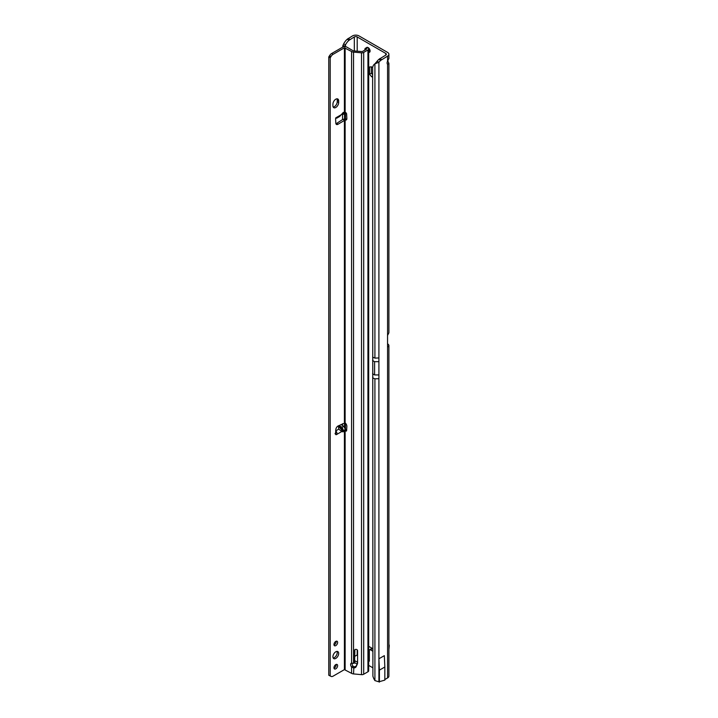 <?xml version="1.0" encoding="UTF-8"?>
<svg xmlns="http://www.w3.org/2000/svg" width="718" height="718" viewBox="0 0 718 718"><rect width="100%" height="100%" fill="white"/><g stroke="black" fill="none" stroke-linecap="round" stroke-linejoin="round"><path stroke-width="1.08" d="M368.684 52.387A2.791 1.615 -120 0 0 369.501 52.288A2.791 1.615 -120 0 0 370.084 51.014A2.791 1.615 -120 0 0 368.864 48.196A2.791 1.615 -120 0 0 366.71 47.451A2.791 1.615 -120 0 0 366.333 47.855M368.684 49.919A2.791 1.615 -120 0 0 370.075 51.202M387.567 61.245L387.567 56.13A4.568 2.639 0 0 0 388.905 54.263L388.905 58.409L387.567 61.245A3.043 1.759 120 0 0 387.119 63.022A3.043 1.759 120 0 0 387.567 64.279L388.905 63.381L387.783 60.931M378.907 658.783L379.409 670.145L384.839 667.013L384.336 655.651L378.907 658.783L378.907 681.813L374.913 680.592A10.151 6.624 -127.5 0 1 372.902 676.096L372.624 67.492L371.484 66.828L369.546 66.998L369.546 74.196L371.484 76.611L372.624 75.946M371.341 66.837L371.341 73.164L372.624 74.762M368.684 660.829L369.33 661.206L369.33 650.427A1.526 0.88 60 0 1 369.644 649.727L371.439 648.686A1.526 0.88 60 0 1 372.202 648.767L372.624 649.009M387.558 343.823L387.567 343.823A4.568 2.639 0 0 1 388.905 345.69A4.568 2.639 0 0 1 388.716 346.435L387.558 346.238M342.701 47.128A10.151 1.436 -84.2 0 1 342.818 45.764L343.662 43.834A10.151 5.861 -60 0 1 347.198 39.257L352.529 35.9A4.568 2.639 180 0 1 358.991 35.9L387.567 52.396A4.568 2.639 0 0 1 388.905 54.263M372.624 648.596L368.684 646.317M369.644 649.727A1.526 0.88 60 0 1 370.407 649.799L372.624 651.082M345.268 46.571A10.151 1.436 -84.2 0 1 345.322 46.024L345.457 44.866A10.151 5.861 -60 0 1 348.993 40.298L354.324 36.932A2.028 1.176 180 0 1 357.196 36.932L385.772 53.437A2.028 1.176 0 0 1 386.365 54.263A2.028 1.176 0 0 1 385.772 55.098L378.88 59.352A10.151 5.861 120 0 0 377.112 61.236L378.907 62.269A10.151 5.861 120 0 1 380.675 60.393L378.88 59.352M368.684 665.389L372.624 667.668M372.624 77.266L371.484 76.611M388.905 345.69L388.905 676.087A4.568 2.639 180 0 1 387.567 677.954L384.839 679.524M387.567 677.954L387.567 346.453A1.526 0.88 -60 0 1 387.558 346.318L387.558 335.539A1.526 0.88 -60 0 1 387.567 335.396L387.567 64.279M387.567 56.13L380.675 60.393M354.898 649.655L354.584 662.615A1.014 0.817 15.3 0 1 353.579 663.351A2.791 2.253 -164.7 0 0 353.543 663.351L351.587 663.091A2.791 1.615 -120 0 0 351.201 663.217A2.791 1.615 -120 0 0 351.587 667.013L353.543 667.911A2.791 2.253 -164.7 0 0 356.182 666.627L357.358 663.979A4.066 3.276 -164.7 0 0 357.492 663.603A4.066 3.276 -164.7 0 0 357.591 662.894L357.591 650.661A1.526 1.23 -164.7 0 0 354.584 650.382L354.584 662.615L357.106 664.096M357.591 654.717L354.898 656.27M354.898 660.748L357.483 662.238A1.014 0.583 -0 0 0 357.591 662.292M342.54 425.496L342.54 423.719M342.54 119.574L342.54 114.368M342.818 45.764L345.322 46.024L345.322 46.571M343.662 43.834L345.457 44.866L345.457 46.598M348.113 38.449L349.908 39.481M369.178 658.774L368.684 658.98M369.33 657.679L368.684 657.679M388.716 346.435L387.567 346.453L387.882 346.812M388.905 63.381L388.905 332.425A4.568 2.639 180 0 1 388.716 333.17L387.567 335.396M377.112 61.236L374.913 63.812A10.151 6.624 -127.5 0 0 374.563 64.055A10.151 6.624 -127.5 0 0 372.902 66.559L372.624 67.492M376.268 62.753A10.151 6.624 -127.5 0 0 376.088 62.888L374.563 64.055M372.624 357.115L374.913 358.111L374.913 63.812L378.907 62.269L378.907 361.675L374.599 361.675L372.57 360.508M381.59 59.576L379.795 58.544M384.839 667.013L384.839 680.108L378.907 681.813L378.907 378.673L374.913 378.835L372.624 377.839M379.409 670.145L379.409 682.1M371.341 73.164L369.546 74.196M388.905 644.486A3.043 1.759 120 0 1 389.237 645.904L389.003 648.596A1.014 0.583 120 0 0 389.03 648.892L388.905 649M332.928 656.764A4.066 2.342 120 0 0 333.771 658.621A4.066 2.342 120 0 0 336.895 657.535A4.066 2.342 120 0 0 338.672 653.452A4.066 2.342 120 0 0 337.828 651.594A4.066 2.342 120 0 0 334.696 652.68A4.066 2.342 120 0 0 332.928 656.764M333.179 657.984A4.066 2.342 120 0 0 337.236 652.617A4.066 2.342 120 0 0 336.975 651.405M333.969 667.776A2.594 1.499 120 0 0 334.507 668.961A2.594 1.499 120 0 0 336.5 668.261A2.594 1.499 120 0 0 337.631 665.658A2.594 1.499 120 0 0 337.092 664.473A2.594 1.499 120 0 0 335.1 665.164A2.594 1.499 120 0 0 333.969 667.776M334.005 668.171A2.594 1.499 120 0 0 336.195 664.832A2.594 1.499 120 0 0 336.159 664.437M333.969 644.558A2.594 1.499 120 0 0 334.507 645.742A2.594 1.499 120 0 0 336.5 645.051A2.594 1.499 120 0 0 337.631 642.439A2.594 1.499 120 0 0 337.092 641.255A2.594 1.499 120 0 0 335.1 641.955A2.594 1.499 120 0 0 333.969 644.558M334.005 644.952A2.594 1.499 120 0 0 336.195 641.614A2.594 1.499 120 0 0 336.159 641.219M343.689 431.204L343.159 431.841L341.714 431.563L338.779 429.113L338.384 425.909L339.417 425.882L342.118 427.192L343.689 431.204L339.417 425.882M336.814 118.129L339.74 116.433L343.339 112.331L343.41 114.315L341.947 114.126M342.118 427.192L343.716 426.268L345.403 429.436L344.416 430.495L345.681 430.953A1.265 0.736 -120 0 0 345.744 430.979A1.265 0.736 -120 0 0 346.372 431.042A1.265 0.736 -120 0 0 346.632 430.522L346.857 426.474A3.043 1.759 -120 0 0 345.134 422.893L338.106 425.971A3.043 1.759 120 0 0 335.827 429.615L335.602 433.995A1.265 0.736 120 0 0 335.862 434.641A1.265 0.736 120 0 0 336.491 434.578C337.137 434.561 337.164 433.654 336.571 431.859L335.629 430.935M335.629 117.958L336.571 118.201L336.491 117.456A1.265 0.736 120 0 0 335.602 119.071L335.827 123.191A3.043 1.759 120 0 0 336.455 124.438A3.043 1.759 120 0 0 338.106 124.205L345.134 120.005A3.043 1.759 -120 0 0 346.229 119.96A3.043 1.759 -120 0 0 346.857 118.56A3.043 1.759 -120 0 0 346.857 118.407L346.632 114.099A1.265 0.736 -120 0 0 345.681 112.582L344.416 112.394L344.416 47.801L351.587 51.525A3.554 2.055 0 0 0 353.543 52.1L361.504 52.827A2.54 1.463 0 0 0 363.694 52.414L367.939 49.964A2.54 1.463 0 0 0 368.684 48.932A2.54 1.463 0 0 0 368.172 48.052L367.804 47.765A2.028 0.996 -113.5 0 0 366.997 47.567L365.372 48.268A2.028 0.996 -113.5 0 0 365.004 48.797L364.681 50.188M333.179 107.054A4.066 2.342 120 0 0 337.236 101.687L337.236 100.026A4.066 2.342 120 0 0 336.975 98.815M368.684 48.932L368.684 670.747A2.54 1.463 180 0 1 367.939 671.788L363.694 674.238A2.54 1.463 180 0 1 361.504 674.651L353.543 673.924A3.554 2.055 180 0 1 351.587 673.349L344.416 669.616L333.071 676.168A4.066 2.342 -60 0 1 331.034 676.365L328.763 675.225L328.763 56.946L329.598 55.663A4.066 2.342 -60 0 1 331.635 53.518L342.98 46.966A2.54 1.463 180 0 1 346.57 46.966L353.023 50.7A1.526 0.88 0 0 0 353.866 50.942L362.258 51.588L366.503 49.138L366.18 48.474A2.028 0.996 -113.5 0 0 365.372 48.268M335.916 123.711A3.043 1.759 120 0 0 336.67 123.379L342.98 119.287L344.416 120.121L344.416 422.767M341.714 431.563L336.491 434.578L335.055 433.753L335.629 432.595M345.403 429.346L346.677 429.831M338.672 100.861A4.066 2.342 120 0 0 337.828 99.003A4.066 2.342 120 0 0 334.696 100.089A4.066 2.342 120 0 0 332.928 104.173L332.928 105.833A4.066 2.342 120 0 0 333.771 107.691A4.066 2.342 120 0 0 336.895 106.605A4.066 2.342 120 0 0 338.672 102.521L338.672 100.861L337.236 100.026M330.199 676.051L330.199 57.772L331.034 56.489A4.066 2.342 -60 0 1 333.071 54.344L344.416 47.801M331.034 676.365L330.451 676.024M343.716 426.268L341.149 424.589A1.526 0.88 180 0 0 340.996 424.5M345.403 112.439L343.41 114.315M336.571 118.201L336.311 117.581M345.134 669.616L345.134 430.594L346.57 429.759M352.107 663.19A2.791 1.615 -120 0 0 353.023 666.187L353.866 666.753A2.791 2.253 -164.7 0 0 356.496 665.469L357.591 663.019M345.125 428.125L345.134 120.005L346.57 119.17A3.043 1.759 -120 0 0 346.767 119.233M353.543 673.924L353.866 666.753M353.023 666.187L351.587 667.013L351.587 673.349M344.99 119.987L345.852 118.928L346.57 119.17M342.98 119.287L345.852 118.928M328.763 56.946L330.199 57.772M336.571 431.859L335.791 432.792M374.913 680.592L374.913 378.835M385.772 55.098L385.772 53.437M357.196 36.932L357.196 51.247M357.196 649.781L357.196 654.942M378.907 378.673L378.907 361.675M345.457 423.189L345.457 429.355M345.322 423.055L345.322 428.736M354.324 36.932L354.324 50.987M345.457 112.466L345.457 118.856M344.541 427.066L344.541 422.74M344.541 118.829L344.541 113.668M345.125 113.264L345.125 118.82M345.322 112.897L345.322 118.838M347.198 39.257L348.993 40.298M372.202 648.767L370.407 649.799M357.483 662.238L357.483 663.261M374.913 358.111L378.907 357.95M378.907 374.94L374.599 374.94L374.599 361.675M374.599 374.94L372.57 373.773M341.714 114.44L336.491 117.456M345.286 112.376L343.796 113.238M344.416 430.495L344.416 669.616M343.796 430.369L345.403 429.436M335.764 430.863L338.779 429.113M356.496 665.469L356.182 666.627M361.504 674.651L361.504 52.827M353.543 663.351L353.543 52.1M354.719 649.871L354.584 650.382M357.573 663.208L357.358 663.979M346.641 430.396L345.681 430.953M351.587 663.091L351.587 51.525M345.134 112.304L345.134 47.801M363.694 52.414L363.694 674.238M367.939 671.788L367.939 49.964M366.18 48.474L367.804 47.765M336.67 123.379L338.106 124.205M331.635 53.518L333.071 54.344M329.598 55.663L331.034 56.489M329.015 56.677L330.451 57.512M338.384 425.909L343.159 431.841M337.236 101.687L338.672 102.521M368.271 657.491L368.756 657.688M354.88 661.637L354.557 662.795"/></g></svg>
